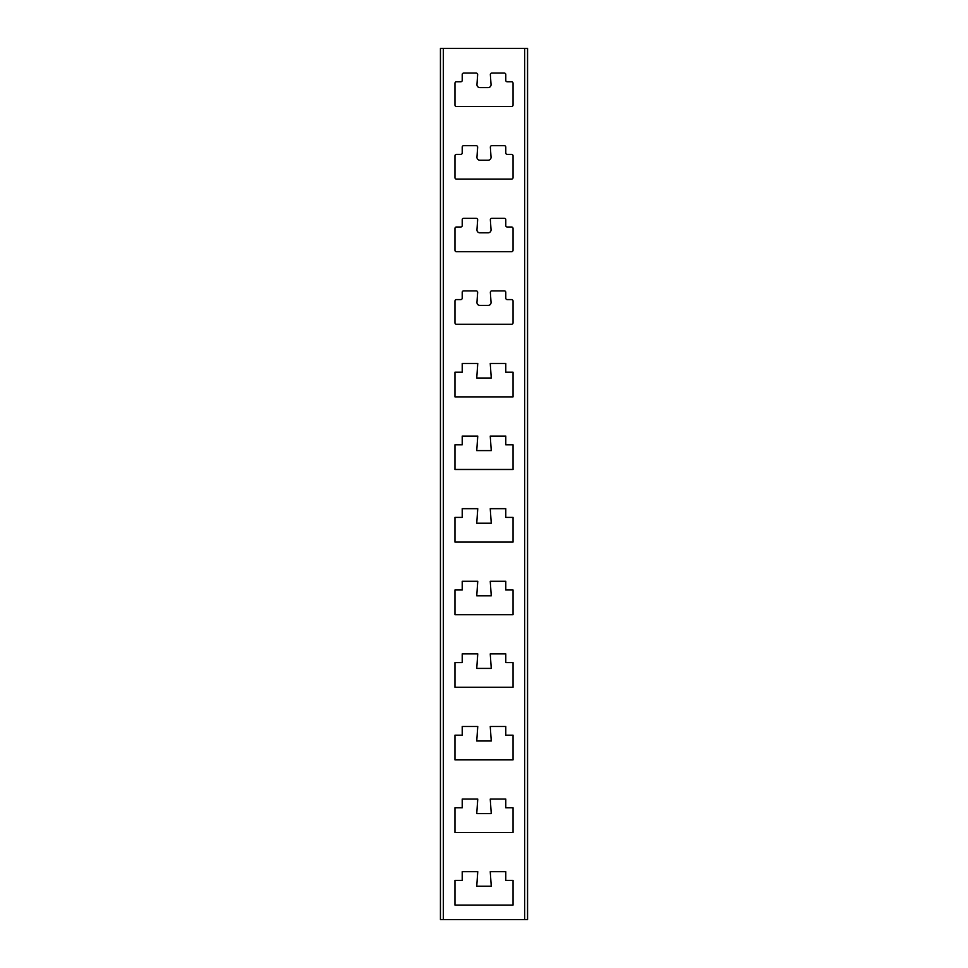 <?xml version="1.0" encoding="UTF-8"?>
<svg xmlns="http://www.w3.org/2000/svg" width="968" height="968" viewBox="0 0 968 968"><rect width="100%" height="100%" fill="white"/><g stroke="black" fill="none" stroke-linecap="round" stroke-linejoin="round"><path stroke-width="1.45" d="M491.26 450.604L490.244 436.084L505.78 436.084L505.78 444.796L513.04 444.796L513.04 469.48L454.96 469.48L454.96 444.796L462.22 444.796L462.22 436.084L477.756 436.084L476.74 450.604L491.26 450.604M462.22 735.196L462.22 726.484L477.756 726.484L476.74 741.004L491.26 741.004L490.244 726.484L505.78 726.484L505.78 735.196L513.04 735.196L513.04 759.88L454.96 759.88L454.96 735.196L462.22 735.196M477.756 581.284L476.74 595.804L491.26 595.804L490.244 581.284L505.78 581.284L505.78 589.996L513.04 589.996L513.04 614.68L454.96 614.68L454.96 589.996L462.22 589.996L462.22 581.284L477.756 581.284M462.22 871.684L477.756 871.684L476.74 886.204L491.26 886.204L490.244 871.684L505.78 871.684L505.78 880.396L513.04 880.396L513.04 905.08L454.96 905.08L454.96 880.396L462.22 880.396L462.22 871.684M462.22 799.084L477.756 799.084L476.74 813.604L491.26 813.604L490.244 799.084L505.78 799.084L505.78 807.796L513.04 807.796L513.04 832.48L454.96 832.48L454.96 807.796L462.22 807.796L462.22 799.084M491.26 668.404L490.244 653.884L505.78 653.884L505.78 662.596L513.04 662.596L513.04 687.28L454.96 687.28L454.96 662.596L462.22 662.596L462.22 653.884L477.756 653.884L476.74 668.404L491.26 668.404M462.22 508.684L477.756 508.684L476.74 523.204L491.26 523.204L490.244 508.684L505.78 508.684L505.78 517.396L513.04 517.396L513.04 542.08L454.96 542.08L454.96 517.396L462.22 517.396L462.22 508.684M462.22 363.484L477.756 363.484L476.74 378.004L491.26 378.004L490.244 363.484L505.78 363.484L505.78 372.196L513.04 372.196L513.04 396.88L454.96 396.88L454.96 372.196L462.22 372.196L462.22 363.484M524.656 48.4L443.344 48.4L443.344 919.6L524.656 919.6L524.656 48.4L527.56 48.4L527.56 919.6L524.656 919.6M462.22 74.536A1.452 1.452 0 0 1 463.672 73.084L476.195 73.084A1.452 1.452 0 0 1 477.647 74.633L476.958 84.494A2.904 2.904 0 0 0 479.85 87.604L488.15 87.604A2.904 2.904 0 0 0 491.042 84.494L490.352 74.633A1.452 1.452 0 0 1 491.804 73.084L504.328 73.084A1.452 1.452 0 0 1 505.78 74.536L505.78 80.344A1.452 1.452 0 0 0 507.232 81.796L511.588 81.796A1.452 1.452 0 0 1 513.04 83.248L513.04 105.028A1.452 1.452 0 0 1 511.588 106.48L456.412 106.48A1.452 1.452 0 0 1 454.96 105.028L454.96 83.248A1.452 1.452 0 0 1 456.412 81.796L460.768 81.796A1.452 1.452 0 0 0 462.22 80.344L462.22 74.536M462.22 225.544L462.22 219.736A1.452 1.452 0 0 1 463.672 218.284L476.195 218.284A1.452 1.452 0 0 1 477.647 219.833L476.958 229.694A2.904 2.904 0 0 0 479.85 232.804L488.15 232.804A2.904 2.904 0 0 0 491.042 229.694L490.352 219.833A1.452 1.452 0 0 1 491.804 218.284L504.328 218.284A1.452 1.452 0 0 1 505.78 219.736L505.78 225.544A1.452 1.452 0 0 0 507.232 226.996L511.588 226.996A1.452 1.452 0 0 1 513.04 228.448L513.04 250.228A1.452 1.452 0 0 1 511.588 251.68L456.412 251.68A1.452 1.452 0 0 1 454.96 250.228L454.96 228.448A1.452 1.452 0 0 1 456.412 226.996L460.768 226.996A1.452 1.452 0 0 0 462.22 225.544M462.22 292.336A1.452 1.452 0 0 1 463.672 290.884L476.195 290.884A1.452 1.452 0 0 1 477.647 292.433L476.958 302.294A2.904 2.904 0 0 0 479.85 305.404L488.15 305.404A2.904 2.904 0 0 0 491.042 302.294L490.352 292.433A1.452 1.452 0 0 1 491.804 290.884L504.328 290.884A1.452 1.452 0 0 1 505.78 292.336L505.78 298.144A1.452 1.452 0 0 0 507.232 299.596L511.588 299.596A1.452 1.452 0 0 1 513.04 301.048L513.04 322.828A1.452 1.452 0 0 1 511.588 324.28L456.412 324.28A1.452 1.452 0 0 1 454.96 322.828L454.96 301.048A1.452 1.452 0 0 1 456.412 299.596L460.768 299.596A1.452 1.452 0 0 0 462.22 298.144L462.22 292.336M462.22 152.944L462.22 147.136A1.452 1.452 0 0 1 463.672 145.684L476.195 145.684A1.452 1.452 0 0 1 477.647 147.233L476.958 157.094A2.904 2.904 0 0 0 479.85 160.204L488.15 160.204A2.904 2.904 0 0 0 491.042 157.094L490.352 147.233A1.452 1.452 0 0 1 491.804 145.684L504.328 145.684A1.452 1.452 0 0 1 505.78 147.136L505.78 152.944A1.452 1.452 0 0 0 507.232 154.396L511.588 154.396A1.452 1.452 0 0 1 513.04 155.848L513.04 177.628A1.452 1.452 0 0 1 511.588 179.08L456.412 179.08A1.452 1.452 0 0 1 454.96 177.628L454.96 155.848A1.452 1.452 0 0 1 456.412 154.396L460.768 154.396A1.452 1.452 0 0 0 462.22 152.944M443.344 919.6L440.44 919.6L440.44 48.4L443.344 48.4"/></g></svg>
